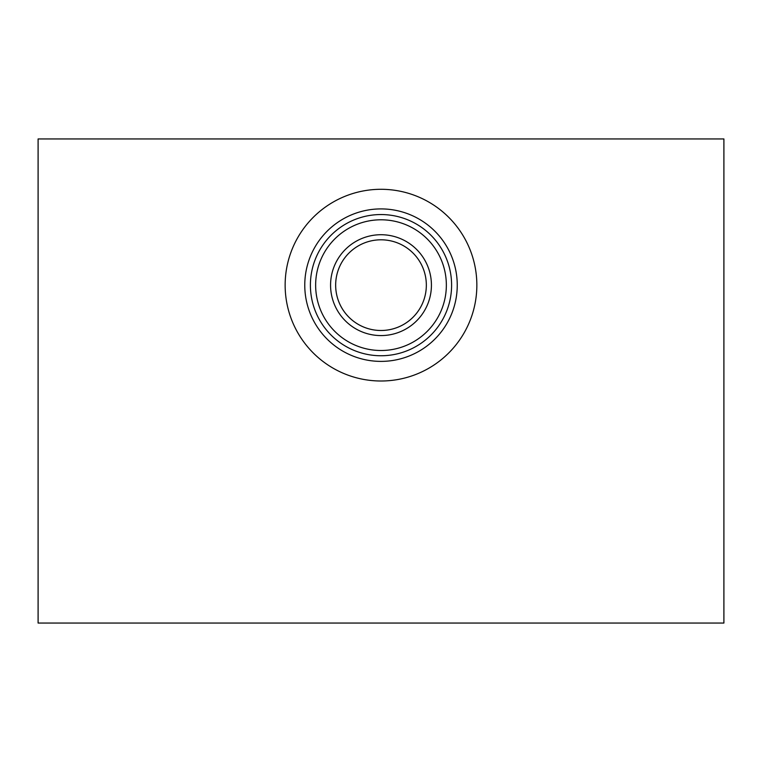 <?xml version="1.0" encoding="UTF-8"?>
<svg xmlns="http://www.w3.org/2000/svg" width="762" height="762" viewBox="0 0 762 762"><rect width="100%" height="100%" fill="white"/><g stroke="black" fill="none" stroke-linecap="round" stroke-linejoin="round"><path stroke-width="1.14" d="M38.1 623.049L723.9 623.049L723.9 138.951L38.1 138.951L38.1 623.049M476.85 285.15A95.85 95.85 0 0 1 333.07 368.16A95.85 95.85 0 0 1 333.07 202.14A95.85 95.85 0 0 1 476.85 285.15M457.248 285.15A76.248 76.248 0 0 1 342.881 351.177A76.248 76.248 0 0 1 342.881 219.123A76.248 76.248 0 0 1 457.248 285.15M451.599 285.15A70.599 70.599 0 0 1 345.7 346.291A70.599 70.599 0 0 1 345.7 224.009A70.599 70.599 0 0 1 451.599 285.15M446.351 285.15A65.351 65.351 0 0 1 348.32 341.747A65.351 65.351 0 0 1 348.32 228.552A65.351 65.351 0 0 1 446.351 285.15M431.425 285.15A50.425 50.425 0 0 1 355.787 328.822A50.425 50.425 0 0 1 355.787 241.478A50.425 50.425 0 0 1 431.425 285.15A50.425 50.425 0 0 1 355.787 328.822A50.425 50.425 0 0 1 355.787 241.478A50.425 50.425 0 0 1 431.425 285.15M426.339 285.15A45.339 45.339 0 0 1 358.33 324.422A45.339 45.339 0 0 1 358.33 245.878A45.339 45.339 0 0 1 426.339 285.15A45.339 45.339 0 0 1 381 330.489A45.339 45.339 0 0 1 335.661 285.15A45.339 45.339 0 0 1 381 239.801A45.339 45.339 0 0 1 426.339 285.15"/></g></svg>

